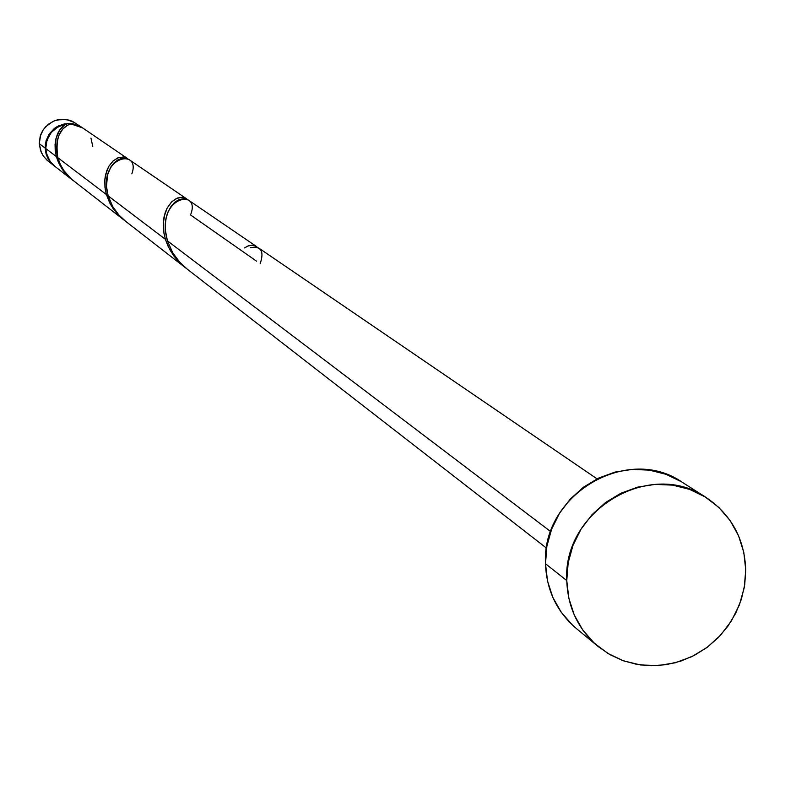 <?xml version="1.0" encoding="UTF-8"?>
<svg xmlns="http://www.w3.org/2000/svg" width="785" height="785" viewBox="0 0 785 785"><rect width="100%" height="100%" fill="white"/><g stroke="black" fill="none" stroke-linecap="round" stroke-linejoin="round"><path stroke-width="1.18" d="M45.147 148.08L46.07 140.711L49.219 133.98L54.293 128.524L57.393 126.463L64.35 123.902L71.739 123.628L78.814 125.659L82.248 127.651L76.979 124.893L72.524 123.736L67.922 123.48L58.973 125.649L54.979 128.004L48.69 134.794L45.451 143.459L45.147 148.08L39.26 143.616L45.147 148.08L47.228 157.029L49.533 161.013L54.43 166.008L50.937 162.78L47.669 157.952L46.06 153.87L45.147 148.08M81.944 127.445L72.603 121.42L69.178 120.134L61.927 119.251L54.744 120.674L48.317 124.256L43.293 129.653L40.172 136.325L39.26 143.616L40.751 134.598L42.773 130.467L45.559 126.797L52.958 121.41L57.285 119.899L66.372 119.516L74.879 122.646M566.76 580.566C562.61 510.299 650.382 458.312 706.225 497.582C731.335 514.685 744.504 538.795 745.74 569.9L744.73 584.746L741.354 599.318L735.702 613.242L727.931 626.145L718.246 637.675L706.902 647.537L694.195 655.455L680.477 661.225L666.102 664.699L651.452 665.759L636.929 664.395L622.907 660.627L609.778 654.543L597.895 646.33C578.153 629.325 567.771 607.404 566.76 580.566L545.496 563.748L566.76 580.566L568.183 562.727L573.001 545.359L581.057 529.129L592.027 514.675L605.48 502.557L620.896 493.255L637.675 487.122L655.161 484.384L672.686 485.14L689.554 489.369L705.136 496.895L718.815 507.414L730.089 520.514L738.528 535.694L743.807 552.375L745.74 569.9L744.259 587.622L739.421 604.842L731.404 620.935L720.532 635.261L707.207 647.301L691.938 656.594L675.296 662.766L657.918 665.592L640.472 664.954L623.604 660.872L607.992 653.493L594.206 643.092L582.804 630.061L574.227 614.9L568.811 598.19L566.76 580.566M706.137 497.523L682.391 482.373C627.529 443.8 541.375 494.776 545.496 563.748C546.507 590.075 556.712 611.603 576.111 628.304L597.64 646.114M257.598 247.452L254.625 245.597L251.857 245.195L247.726 246.097L244.527 247.923L248.256 245.891L251.848 245.195L255.037 245.744L257.598 247.452M597.042 478.84L258.922 248.178L255.851 246.971L250.552 247.638C261.16 245.921 264.368 251.278 260.169 263.721M256.469 246.5L188.39 200.057L183.464 198.634L178.45 199.871L174.604 202.432L171.091 206.367L168.186 211.557L166.185 217.857L165.331 223.951L165.419 230.525L167.44 240.858L550.717 531.612L167.44 240.858L172.779 252.819L179.559 261.994L187.35 269.226L546.556 548.156M63.713 125.737L66.195 124.118C53.252 127.111 46.433 135.246 45.736 148.532L56.373 156.598L55.205 150.416L55.058 144.42L55.892 138.847L59.326 130.663L63.713 125.737M82.641 127.916L70.895 123.922L67.52 125.217L62.771 129.074L59.003 135.04L57.168 140.77L56.53 149.807L57.855 157.716L106.407 194.552L104.954 187.311L104.778 180.324L106.662 170.953L108.762 166.381L112.922 161.092L117.74 157.913L123.245 156.98L127.396 158.452L82.641 127.916M127.847 158.776L123.932 157.078L118.692 157.559L113.325 160.729L108.703 166.499L105.622 174.486L104.866 179.147L105.229 189.293L106.407 194.552L57.855 157.716L60.288 164.32L63.909 170.639L71.347 179.039L123.971 220.016L118.447 215.061L113.903 209.683L110.204 203.825L106.407 194.552L109.704 202.864L113.275 208.8L119.389 216.012L124.874 220.693M186.801 198.998L182.964 197.349L177.538 197.987L171.944 201.578L167.156 208.035L164.026 216.945L163.319 222.145L163.967 233.439L165.39 239.297L163.623 231.271L163.251 223.529L165.027 213.127L167.156 208.035L171.424 202.098L176.409 198.468L182.091 197.251L186.349 198.664L129.132 159.63L125.826 158.285L121.116 158.531L117.593 160.061L113.992 162.917L110.832 167.009L107.486 175.133L106.495 186.545L108.144 195.867L165.39 239.297L108.144 195.867L112.795 206.661L118.81 214.923L125.757 221.399L185.221 267.577L179.039 262.053L173.936 256.067L169.756 249.561L165.39 239.297L168.069 246.255L173.249 255.125L180.138 263.152L186.29 268.391M57.805 160.866L56.373 156.598L45.736 148.532L47.11 155.724L50.613 162.122L54.734 166.243L72.102 179.736L63.026 170.365L57.805 160.866M72.779 180.256L72.102 179.736M124.727 220.585L123.971 220.016M186.065 268.215L185.221 267.577M167.44 240.858C154.645 196.328 201.833 187.448 190.51 214.933L256.587 261.199M72.868 180.314L66.44 174.535L62.447 169.54L59.267 164.153L56.373 156.598C53.527 140.397 56.795 129.574 66.195 124.118L66.872 125.59L66.195 124.118L58.002 126.885L51.319 132.42L47.041 139.975L45.736 148.532L46.344 153.114L50.132 161.475L54.822 166.312M92.787 146.51L90.952 138.091M82.974 128.141L79.226 125.993L70.895 123.922C59.474 127.592 55.127 138.857 57.855 157.716M572.491 625.125L561.285 612.329L552.846 597.444L547.518 581.037L545.496 563.748L546.88 546.232L551.61 529.188L559.509 513.262L570.263 499.083L583.471 487.2L598.602 478.075L615.067 472.07L632.239 469.391L649.44 470.146L666.014 474.307L681.311 481.696M48.248 161.219L43.607 156.421L41.33 152.486L39.26 143.616L40.614 150.73L43.234 155.891L47.051 160.228L54.037 165.713M108.144 195.867C97.124 155.577 141.418 147.963 131.831 173.848"/></g></svg>
